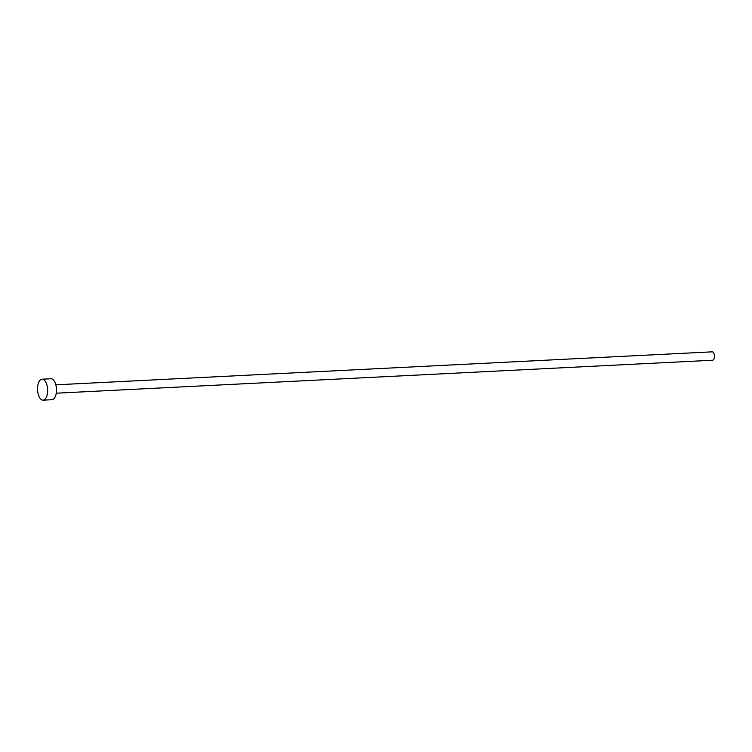 <?xml version="1.0" encoding="UTF-8"?>
<svg xmlns="http://www.w3.org/2000/svg" width="752" height="752" viewBox="0 0 752 752"><rect width="100%" height="100%" fill="white"/><g stroke="black" fill="none" stroke-linecap="round" stroke-linejoin="round"><path stroke-width="1.13" d="M711.918 351.898A4.192 2.021 87.1 0 1 712.191 351.842A4.192 2.021 87.1 0 1 714.4 355.649A4.192 2.021 87.1 0 1 712.887 360.17A4.192 2.021 87.1 0 1 712.614 360.227A4.192 2.021 87.1 0 1 712.332 360.199M42.074 379.205L50.882 378.764A10.49 5.057 87.1 0 1 56.409 388.258A10.49 5.057 87.1 0 1 52.631 399.575A10.49 5.057 87.1 0 1 51.935 399.716L43.127 400.158A10.49 5.057 87.1 0 1 37.6 390.655A10.49 5.057 87.1 0 1 41.388 379.337A10.49 5.057 87.1 0 1 42.074 379.205A10.49 5.057 87.1 0 1 47.602 388.709A10.49 5.057 87.1 0 1 43.813 400.017A10.49 5.057 87.1 0 1 43.127 400.158M712.191 351.842L55.827 384.817M712.614 360.227L56.25 393.193"/></g></svg>
